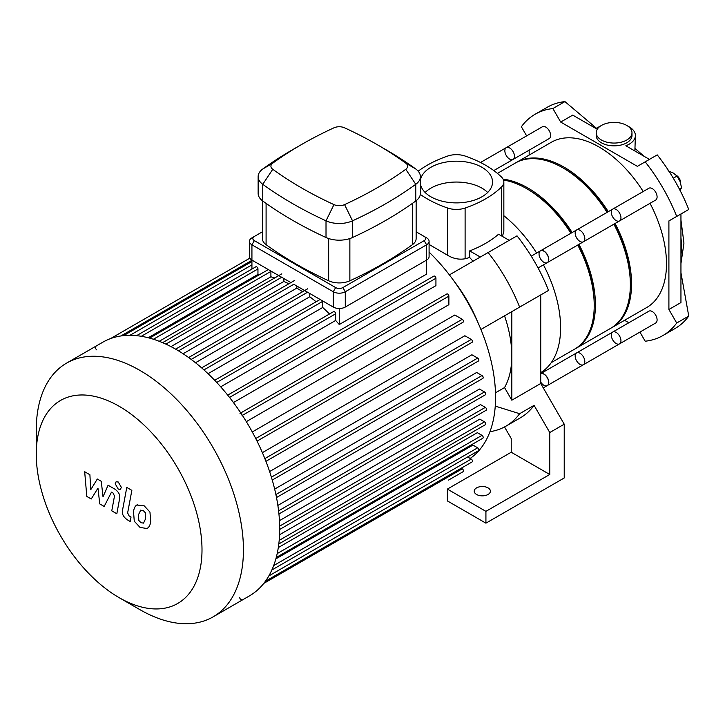 <?xml version="1.0" encoding="UTF-8"?>
<svg xmlns="http://www.w3.org/2000/svg" width="725" height="725" viewBox="0 0 725 725"><rect width="100%" height="100%" fill="white"/><g stroke="black" fill="none" stroke-linecap="round" stroke-linejoin="round"><path stroke-width="1.09" d="M639.921 332.086L645.187 341.212A127.763 73.769 -120 0 0 662.922 335.53A127.763 73.769 -120 0 0 676.706 323.015L668.903 309.502L668.903 220.935L676.706 216.431A127.763 73.769 -120 0 0 645.187 161.847L637.384 166.351L560.688 122.063L552.885 108.551A127.763 73.769 -120 0 0 535.15 114.233A127.763 73.769 -120 0 0 521.366 126.748L526.64 135.874M529.168 150.148L529.168 155.059M624.569 320.296L628.829 322.761M676.706 216.431L688.75 209.48A127.763 73.769 -120 0 0 687.128 205.501A127.763 73.769 -120 0 0 659.868 158.286A127.763 73.769 -120 0 0 657.231 154.887L645.187 161.847M662.922 335.53L674.966 328.579A127.763 73.769 -120 0 0 687.128 318.166A127.763 73.769 -120 0 0 688.75 316.064L680.947 272.754M596.693 128.434L564.929 101.6A127.763 73.769 -120 0 0 562.301 101.962A127.763 73.769 -120 0 0 547.203 107.282L535.15 114.233M552.885 108.551L564.929 101.6M600.345 126.123A21.297 12.298 180 0 0 596.331 128.733L572.732 115.112L560.688 122.063M668.903 309.502L680.947 302.552L680.947 213.984L668.903 220.935M676.706 323.015L688.75 316.064M601.442 140.034A17.889 10.331 180 0 1 596.204 132.729A17.889 10.331 180 0 1 598.796 127.383A17.889 10.331 180 0 1 618.905 122.788A17.889 10.331 180 0 1 631.982 132.729A17.889 10.331 180 0 1 620.935 142.272A17.889 10.331 180 0 1 601.442 140.034M631.982 132.729L631.982 135.512A17.889 10.331 180 0 1 614.093 145.843A17.889 10.331 180 0 1 596.204 135.512L596.204 132.729M627.841 126.123A21.297 12.298 180 0 1 635.39 135.512L634.873 150.99M635.39 135.512A21.297 12.298 180 0 1 625.838 145.77L649.437 159.391M680.014 190.485L681.572 187.666L680.014 181.44L677.05 176.021L673.235 173.003L668.015 170.801M679.325 188.971L681.572 187.666M673.289 178.187L677.05 176.021M680.567 182.999A5.963 3.444 -120 0 0 680.585 182.673A5.963 3.444 -120 0 0 676.461 175.432M680.576 183.062A6.815 3.933 -120 0 0 676.76 175.722M680.585 182.673L680.585 183.371M476.588 494.486A8.093 4.676 180 0 1 474.222 491.178A8.093 4.676 180 0 1 482.315 486.511A8.093 4.676 180 0 1 490.399 491.178A8.093 4.676 180 0 1 485.406 495.492A8.093 4.676 180 0 1 476.588 494.486M504.528 426.952L511.225 438.553L511.225 452.237L549.768 474.485L485.922 511.352L485.922 523.169L447.379 500.912L447.379 489.094L485.922 511.352M511.225 452.237L447.379 489.094M495.483 392.796L504.537 387.576L511.823 400.191L540.732 383.498L540.732 294.93L480.92 329.467L548.535 290.426A127.763 73.769 60 0 0 517.016 235.843L488.106 252.536A127.763 73.769 60 0 1 519.626 307.119M540.732 383.498L564.222 424.188L564.222 477.965L485.922 523.169M549.768 474.485L549.768 432.535L534.08 405.357L519.626 413.703A127.763 73.769 60 0 1 505.842 426.218A127.763 73.769 60 0 1 489.964 431.665M505.842 426.218L520.296 417.872A127.763 73.769 -120 0 0 534.08 405.357M549.768 432.535L564.222 424.188M488.106 252.536L449.4 274.884M509.222 240.347L498.582 234.211A104.028 60.057 0 0 1 469.673 250.895L480.312 257.04M511.823 311.623L511.823 355.912A98.808 57.048 -120 0 0 504.537 315.828M519.626 413.703L495.248 406.1M473.026 261.245A98.808 57.048 -120 0 0 469.673 257.52L469.673 250.895M429.091 244.443L447.715 255.336C453.433 258.698 459.233 259.84 465.106 258.762L469.673 257.52M504.537 387.576A98.808 57.048 -120 0 0 511.823 355.912L511.823 400.191M465.106 258.762L465.106 208.048A104.028 60.057 0 0 0 501.455 187.059L501.455 235.87M503.848 215.724A98.808 57.048 60 0 1 536.618 253.052M543.433 264.852A98.808 57.048 60 0 1 540.732 372.623M502.443 236.432L503.848 231.338L503.848 182.038A17.038 9.833 180 0 1 501.455 187.059M418.189 171.191A104.028 60.057 0 0 1 447.715 156.038A17.038 9.833 180 0 1 465.106 156.038A104.028 60.057 0 0 1 501.455 177.018A17.038 9.833 180 0 1 503.848 182.038M465.106 208.048A17.038 9.833 180 0 1 447.715 208.048L447.715 255.336M420.31 194.436A104.028 60.057 0 0 0 447.715 208.048M487.68 192.469A36.114 20.853 0 0 0 425.14 192.469M420.4 180.48A36.114 20.853 180 0 1 457.765 161.204A36.114 20.853 180 0 1 492.529 182.038A36.114 20.853 180 0 1 470.235 201.305A36.114 20.853 180 0 1 430.877 196.783A36.114 20.853 180 0 1 420.4 183.597M531.253 256.152L540.569 250.768A6.815 3.933 60 0 1 545.825 252.59A6.815 3.933 60 0 1 548.798 259.45A6.815 3.933 60 0 1 547.384 262.568L538.068 267.951M612.725 332.05A6.815 3.933 60 0 1 619.54 335.992A6.815 3.933 60 0 1 619.54 343.858L655.681 322.997A6.815 3.933 60 0 0 655.681 315.121A6.815 3.933 60 0 0 648.866 311.188L612.725 332.05A6.815 3.933 60 0 1 619.54 335.992A6.815 3.933 60 0 1 619.54 343.858A6.815 3.933 60 0 1 614.293 342.028A6.815 3.933 60 0 1 611.32 335.177A6.815 3.933 60 0 1 612.725 332.05L576.592 352.921A6.815 3.933 60 0 1 583.408 356.854A6.815 3.933 60 0 1 583.408 364.72A6.815 3.933 60 0 1 578.151 362.899A6.815 3.933 60 0 1 575.179 356.038A6.815 3.933 60 0 1 576.592 352.921A6.815 3.933 60 0 1 583.408 356.854A6.815 3.933 60 0 1 583.408 364.72L547.266 385.582A6.815 3.933 60 0 0 547.402 377.952A6.815 3.933 60 0 0 540.732 373.647A6.815 3.933 60 0 1 547.466 377.779A6.815 3.933 60 0 1 547.384 385.519L543.27 387.893M119.127 597.654L139.843 609.616A146.504 84.589 -120 0 0 213.096 616.875L249.355 595.941A146.504 84.589 -120 0 0 279.696 528.869A146.504 84.589 -120 0 0 215.751 381.432A146.504 84.589 -120 0 0 102.85 342.182L66.591 363.116A146.504 84.589 -120 0 0 36.25 430.188L36.25 454.113A117.205 67.67 -120 0 0 119.127 597.654A117.205 67.67 -120 0 0 202.003 549.804A117.205 67.67 -120 0 0 119.127 406.263A117.205 67.67 -120 0 0 36.25 454.113M213.096 616.875A146.504 84.589 -120 0 0 243.437 549.804A146.504 84.589 -120 0 0 179.492 402.366A146.504 84.589 -120 0 0 66.591 363.116M239.649 597.337A1.704 0.988 -120 0 0 240.392 599.049A1.704 0.988 -120 0 0 241.706 599.512M242.059 415.543A1.704 0.988 -120 0 0 241.307 413.83A1.704 0.988 -120 0 0 240.002 413.377M95.936 347.03A1.704 0.988 -120 0 0 95.673 348.39A1.704 0.988 -120 0 0 96.787 349.894M416.141 231.81L424.188 236.459A5.111 2.954 180 0 1 424.188 240.637L342.88 287.58A5.111 2.954 180 0 1 335.648 287.58L254.339 240.637A5.111 2.954 180 0 1 254.339 236.459L251.928 237.854A8.519 4.921 0 0 0 249.436 241.325A8.519 4.921 0 0 0 251.928 244.805L333.246 291.749A8.519 4.921 0 0 0 345.29 291.749L426.599 244.805L426.599 274.104L339.264 324.528L339.264 308.487M251.928 269.066L251.928 244.805L254.339 240.637M339.264 324.528A137.986 79.668 -120 0 0 335.648 320.459L335.648 313.807A1.704 0.988 -120 0 0 334.905 312.094A1.704 0.988 -120 0 0 333.6 311.632L214.663 380.299M259.641 274.576A137.986 79.668 -120 0 0 257.955 274.394L257.955 268.948A1.704 0.988 -120 0 0 257.212 267.235A1.704 0.988 -120 0 0 255.898 266.773L136.572 335.666M274.684 277.947A137.986 79.668 -120 0 0 270.905 276.814L270.905 271.431A1.704 0.988 -120 0 0 270.86 271.032M288.84 283.774A137.986 79.668 -120 0 0 283.856 281.445L283.856 278.536M302.597 291.731A137.986 79.668 -120 0 0 296.806 288.106L296.806 286.013M316.127 301.772A137.986 79.668 -120 0 0 309.756 296.77L309.756 293.489M329.503 313.998A137.986 79.668 -120 0 0 322.707 307.482L322.707 301.337A1.704 0.988 -120 0 0 322.661 300.938M322.707 307.482L208.03 373.692M309.756 296.77L195.487 362.745M296.806 288.106L183.099 353.755M283.856 281.445L170.964 346.623M270.905 276.814L159.228 341.294M257.955 274.394L148.208 337.75M335.648 320.459L220.69 386.833M229.535 397.427L435.933 278.264L435.933 285.659L233.459 402.556M242.368 415.371L448.884 296.135L448.884 304.69L246.319 421.642M252.273 431.964L454.838 315.013L462.251 319.29A1.704 0.988 60 0 1 463.366 320.794A1.704 0.988 60 0 1 463.103 322.154L257.04 441.126M262.377 452.645L464.852 335.748L471.259 339.436A1.704 0.988 60 0 1 472.365 340.94A1.704 0.988 60 0 1 472.111 342.309L265.93 461.336M269.609 471.558L471.903 354.77L477.666 358.096A1.704 0.988 60 0 1 478.781 359.6A1.704 0.988 60 0 1 478.518 360.959L272.256 480.05M274.657 489.094L476.66 372.469L481.989 375.55A1.704 0.988 60 0 1 483.104 377.045A1.704 0.988 60 0 1 482.841 378.414L276.506 497.54M277.865 505.434L479.47 389.044L484.499 391.944A1.704 0.988 60 0 1 485.614 393.448A1.704 0.988 60 0 1 485.351 394.817L278.944 513.98M279.46 520.65L480.494 404.586L485.324 407.377A1.704 0.988 60 0 1 486.439 408.873A1.704 0.988 60 0 1 486.176 410.241L279.696 529.449M470.172 458.436A137.986 79.668 -120 0 0 495.565 397.291A137.986 79.668 -120 0 0 429.091 252.128M279.569 534.733L479.796 419.132L484.499 421.85A1.704 0.988 -120 0 1 485.614 423.355A1.704 0.988 -120 0 1 485.351 424.714L278.817 543.958M278.318 547.565L477.331 432.662L481.989 435.353A1.704 0.988 -120 0 1 483.104 436.858A1.704 0.988 -120 0 1 482.841 438.226L276.243 557.498M275.872 558.866L472.954 445.087L477.666 447.814A1.704 0.988 -120 0 1 478.781 449.31A1.704 0.988 -120 0 1 478.518 450.678L271.857 569.995M448.548 480.086A1.704 0.988 60 0 1 448.53 480.095L463.103 471.685A1.704 0.988 -120 0 0 463.366 470.317A1.704 0.988 -120 0 0 462.251 468.821L461.218 468.214M265.386 581.278L472.111 461.925A1.704 0.988 -120 0 0 472.365 460.565A1.704 0.988 -120 0 0 471.259 459.061L467.625 456.968M448.884 296.135A1.704 0.988 -120 0 0 448.141 294.423A1.704 0.988 -120 0 0 446.827 293.96L240.763 412.933M435.933 278.264A1.704 0.988 -120 0 0 435.19 276.551A1.704 0.988 -120 0 0 433.876 276.089L227.704 395.125M477.666 321.918A102.551 59.214 -120 0 0 454.312 281.472M91.241 498.99L97.975 488.142L99.742 503.893L104.173 506.458L111.478 492.148L113.055 493.054L114.496 496L111.768 510.853L116.834 513.78L119.625 498.573C120.377 495.103 118.773 491.94 114.804 489.103L108.088 485.233L103.013 496.815L101.273 481.309L97.313 479.017L90.734 489.728L89.9 474.739L84.671 471.721L86.81 496.426L91.241 498.99M140.713 510.11L138.584 514.56L138.792 520.405L140.958 522.689L143.514 523.124L145.643 518.638L145.435 512.838L143.224 510.527L140.46 510.237M137.351 504.745C135.33 505.597 134.052 507.89 133.518 511.632L134.279 521.221L140.07 527.447L146.876 528.489C148.897 527.646 150.175 525.335 150.718 521.565L149.948 512.022L144.112 505.769L136.798 505.017M146.876 528.489L147.429 528.217M126.775 487.427L122.507 510.327C121.746 513.789 123.341 516.943 127.31 519.807L130.192 521.474L131.026 516.998L129.077 515.874L127.636 512.928L131.85 490.354L126.775 487.427M118.266 489.112L120.441 489.33L121.338 487.336L118.266 482.007L116.091 481.79L115.193 483.783L118.266 489.112M424.188 240.637L426.599 244.805A8.519 4.921 0 0 0 429.091 241.325A8.519 4.921 0 0 0 426.599 237.854L424.188 236.459M254.339 236.459L262.396 231.81M249.436 241.325L249.436 256.632A8.519 4.921 0 0 0 251.928 260.103L290.888 282.596M416.141 200.716L416.141 238.543A17.038 9.833 180 0 1 412.434 244.669A390.222 225.294 180 0 1 349.867 280.792A17.038 9.833 180 0 1 328.661 280.792A390.222 225.294 180 0 1 266.093 244.669A17.038 9.833 180 0 1 262.396 238.543L262.396 200.716M272.763 163.161A381.703 220.373 180 0 1 301.618 144.483A381.703 220.373 180 0 1 333.962 127.817A8.519 4.921 180 0 1 344.565 127.817A381.703 220.373 180 0 1 376.909 144.483A381.703 220.373 180 0 1 405.773 163.161A8.519 4.921 180 0 1 405.773 169.278A381.703 220.373 180 0 1 344.565 204.613A8.519 4.921 180 0 1 333.962 204.613A381.703 220.373 180 0 1 272.763 169.278A8.519 4.921 180 0 1 272.763 163.161L262.758 168.998A21.297 12.298 0 0 0 258.136 176.646A21.297 12.298 0 0 0 262.758 184.304A394.482 227.75 0 0 0 326.014 220.817A21.297 12.298 0 0 0 352.522 220.817A394.482 227.75 0 0 0 415.769 184.304A21.297 12.298 0 0 0 420.4 176.646A21.297 12.298 0 0 0 415.769 168.998A394.482 227.75 0 0 0 385.945 149.703L376.909 144.483M301.618 144.483L292.583 149.703A394.482 227.75 0 0 0 262.758 168.998M258.136 176.646L258.136 193.339A21.297 12.298 0 0 0 262.758 200.997A394.482 227.75 0 0 0 326.014 237.51A21.297 12.298 0 0 0 352.522 237.51A394.482 227.75 0 0 0 415.769 200.997A21.297 12.298 0 0 0 420.4 193.339L420.4 176.646M335.648 287.58L333.246 291.749L333.246 307.047L293.788 284.272L178.486 350.846M333.246 307.047A8.519 4.921 0 0 0 345.29 307.047L426.599 260.103A8.519 4.921 0 0 0 429.091 256.632L429.091 241.325M616.132 220.572A6.815 3.933 60 0 1 611.683 214.573A6.815 3.933 60 0 1 612.725 209.108A6.815 3.933 60 0 1 619.54 213.041A6.815 3.933 60 0 1 619.54 220.907A6.815 3.933 60 0 1 616.132 220.572M619.54 220.907A6.815 3.933 60 0 0 619.54 213.041A6.815 3.933 60 0 0 612.725 209.108L648.866 188.246A6.815 3.933 60 0 1 655.681 192.179A6.815 3.933 60 0 1 655.681 200.046L583.408 241.778A6.815 3.933 60 0 1 580 241.434A6.815 3.933 60 0 1 575.541 235.435A6.815 3.933 60 0 1 576.592 229.97A6.815 3.933 60 0 1 583.408 233.903A6.815 3.933 60 0 1 583.408 241.778L547.266 262.64A6.815 3.933 60 0 1 543.859 262.305A6.815 3.933 60 0 1 539.409 256.297A6.815 3.933 60 0 1 540.451 250.841A6.815 3.933 60 0 1 547.266 254.774A6.815 3.933 60 0 1 547.266 262.64M513.073 159.437L549.206 138.575A6.815 3.933 60 0 0 550.619 135.457A6.815 3.933 60 0 0 547.647 128.597A6.815 3.933 60 0 0 542.391 126.775L506.258 147.637A6.815 3.933 60 0 1 511.506 149.468A6.815 3.933 60 0 1 514.478 156.319A6.815 3.933 60 0 1 513.073 159.437A6.815 3.933 60 0 1 506.258 155.503A6.815 3.933 60 0 1 506.258 147.637A6.815 3.933 60 0 1 511.506 149.468A6.815 3.933 60 0 1 514.478 156.319A6.815 3.933 60 0 1 513.073 159.437L493.798 170.565M611.193 328.008A95.401 55.082 -120 0 0 611.8 327.673A95.401 55.082 -120 0 0 631.557 284.001A95.401 55.082 -120 0 0 615.09 223.481M608.275 211.682A95.401 55.082 -120 0 0 516.408 162.436A95.401 55.082 -120 0 0 515.81 162.79M611.8 327.673L646.736 307.5A95.401 55.082 -120 0 0 666.493 263.827A95.401 55.082 -120 0 0 650.026 203.317M643.211 191.509A95.401 55.082 -120 0 0 551.335 142.263L516.408 162.436M630.351 283.992A93.697 54.094 -120 0 0 630.36 283.303A93.697 54.094 -120 0 0 614.238 223.98M607.423 212.171A93.697 54.094 -120 0 0 563.506 168.209M575.061 348.879A95.401 55.082 -120 0 0 575.668 348.535A95.401 55.082 -120 0 0 595.424 304.862A95.401 55.082 -120 0 0 578.949 244.343M572.134 232.544A95.401 55.082 -120 0 0 503.096 179.148M575.668 348.535L610.595 328.362A95.401 55.082 -120 0 0 630.36 284.689A95.401 55.082 -120 0 0 613.885 224.179M607.07 212.38A95.401 55.082 -120 0 0 515.203 163.125L497.423 173.393M594.219 304.853A93.697 54.094 -120 0 0 594.219 304.165A93.697 54.094 -120 0 0 578.097 244.842M571.282 233.042A93.697 54.094 -120 0 0 527.365 189.071M612.725 209.108L576.592 229.97A6.815 3.933 60 0 1 583.408 233.903A6.815 3.933 60 0 1 583.408 241.778M547.266 385.582A6.815 3.933 60 0 1 540.732 382.111M551.308 362.6L574.463 349.233A95.401 55.082 -120 0 0 594.219 305.56A95.401 55.082 -120 0 0 577.743 245.041M570.928 233.242A95.401 55.082 -120 0 0 503.494 180.063M680.947 255.544A85.178 49.173 -120 0 0 680.947 237.564M203.933 369.904L322.707 301.337M191.183 359.419L307.563 292.229M165.88 344.121L281.663 277.276M153.428 339.246L270.905 271.431M141.302 336.3L257.955 268.948M255.735 438.525L462.251 319.29M264.852 458.608L471.259 339.436M271.404 477.177L477.666 358.096M275.89 494.541L481.989 375.55M278.599 510.826L484.499 391.944M279.669 526.105L485.324 407.377M263.773 583.408L462.251 468.821M268.83 575.931L471.259 459.061M273.678 565.582L477.666 447.814M277.186 553.601L481.989 435.353M279.188 540.388L484.499 421.85M120.912 335.965L251.928 260.32M129.92 335.322L251.928 264.879M216.721 382.465L335.648 313.807M342.88 287.58L345.29 291.749L345.29 307.047M262.758 200.997L262.758 184.304L272.763 169.278M326.014 237.51L326.014 220.817L333.962 204.613M405.773 163.161L415.769 168.998M352.522 237.51L352.522 220.817L344.565 204.613M405.773 169.278L415.769 184.304L415.769 200.997M328.661 238.552L328.661 280.792M349.867 280.792L349.867 238.552M412.434 203.381L412.434 244.669M266.093 244.669L266.093 203.381M635.39 148.77L644.181 156.364M680.947 220.047L683.947 243.138L680.947 263.601M201.641 367.874L320.115 299.47M188.618 357.543L307.699 288.795M175.604 349.151L294.749 280.367M281.798 273.842L162.59 342.662M268.313 269.564L149.586 338.113M249.862 258.154L110.544 338.593M251.928 261.517L123.567 335.63M619.54 343.858L583.408 364.72M506.258 147.637L480.53 162.491M576.592 229.97L540.451 250.841M576.592 352.921L540.732 373.62"/></g></svg>
